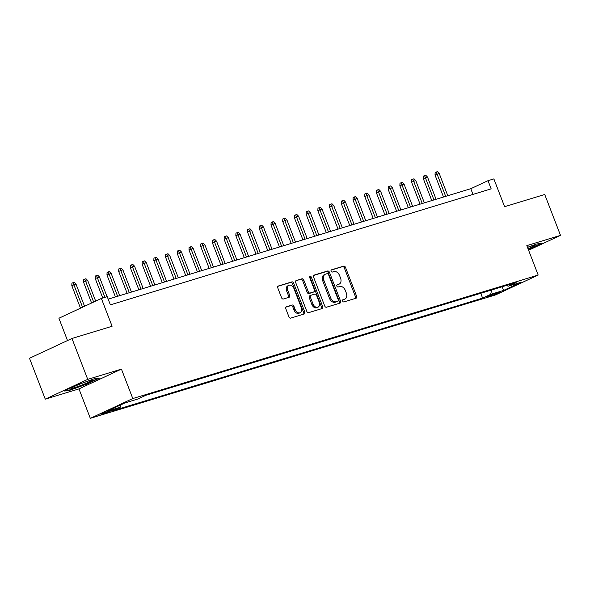 <?xml version="1.0" encoding="UTF-8"?>
<svg xmlns="http://www.w3.org/2000/svg" width="590" height="590" viewBox="0 0 590 590"><rect width="100%" height="100%" fill="white"/><g stroke="black" fill="none" stroke-linecap="round" stroke-linejoin="round"><path stroke-width="0.89" d="M342.635 301.048A1.21 0.841 65 0 0 343.874 301.925L356.087 298.201A1.726 1.195 65 0 0 356.198 298.164A1.726 1.195 65 0 0 356.618 296.246L345.475 267.351A1.726 1.195 65 0 0 343.705 266.097L331.484 269.822A1.21 0.841 65 0 0 331.403 269.851A1.21 0.841 65 0 0 331.108 271.186A1.21 0.841 65 0 0 332.347 272.064L333.933 271.584A5.517 3.828 65 0 1 339.597 275.604L340.526 278.008A5.517 3.828 65 0 1 339.176 284.137A5.517 3.828 65 0 1 338.822 284.269L337.244 284.749A1.21 0.841 65 0 0 337.17 284.778A1.21 0.841 65 0 0 336.875 286.12A1.21 0.841 65 0 0 338.107 286.998L339.693 286.511A5.517 3.828 65 0 1 345.356 290.531L346.286 292.935A5.517 3.828 65 0 1 344.936 299.064A5.517 3.828 65 0 1 344.582 299.196L343.004 299.676A1.21 0.841 65 0 0 342.93 299.705A1.21 0.841 65 0 0 342.635 301.048M102.564 414.143A5.627 0.398 158.9 0 0 108.331 412.019A5.627 0.398 158.9 0 0 111.481 410.411A5.627 0.398 158.9 0 0 109.91 410.721A5.627 0.398 158.9 0 0 104.135 412.852A5.627 0.398 158.9 0 0 100.986 414.46A5.627 0.398 158.9 0 0 102.564 414.143M286.342 306.8A1.726 1.195 65 0 0 286.231 306.844A1.726 1.195 65 0 0 285.811 308.754L288.938 316.867A1.726 1.195 65 0 0 290.708 318.121L304.278 313.983A1.726 1.195 65 0 0 304.388 313.946A1.726 1.195 65 0 0 304.809 312.029L293.665 283.134A1.726 1.195 65 0 0 291.895 281.88L278.318 286.01A1.726 1.195 65 0 0 278.215 286.054A1.726 1.195 65 0 0 277.794 287.972L281.57 297.758A1.726 1.195 65 0 0 283.34 299.012L289.144 297.249A1.726 1.195 65 0 0 289.255 297.205A1.726 1.195 65 0 0 289.675 295.288L287.802 290.435A4.617 3.201 65 0 1 288.93 285.317A4.617 3.201 65 0 1 293.953 288.562L301.298 307.582A4.617 3.201 65 0 1 300.17 312.7A4.617 3.201 65 0 1 295.14 309.455L293.923 306.284A1.726 1.195 65 0 0 292.153 305.03L286.135 306.903M528.596 250.234L560.5 235.366L544.725 194.479L504.598 206.699L493.867 178.895L488.011 180.68L491.16 188.859L110.382 304.846L107.225 296.667L101.369 298.452L58.904 318.246L67.511 340.555M87.74 379.37L45.275 399.157L78.964 388.899L121.429 369.104L87.74 379.37L71.965 338.483L112.093 326.255L101.369 298.452M121.429 369.104L132.787 398.545L538.176 275.058L495.711 294.853L90.322 418.34L132.787 398.545M560.5 235.366L526.818 245.624L538.176 275.058M324.707 305.967A1.726 1.195 65 0 0 326.477 307.228L340.046 303.09A1.726 1.195 65 0 0 340.157 303.046A1.726 1.195 65 0 0 340.578 301.136L329.427 272.241A1.726 1.195 65 0 0 327.656 270.987L314.087 275.117A1.726 1.195 65 0 0 313.976 275.161A1.726 1.195 65 0 0 313.556 277.071L324.707 305.967M322.162 308.541L308.592 312.671A1.726 1.195 65 0 1 306.822 311.417L295.671 282.522A1.726 1.195 65 0 1 296.099 280.604A1.726 1.195 65 0 1 296.202 280.567L302.014 278.797A1.726 1.195 65 0 1 303.784 280.051L308.305 291.77A1.726 1.195 65 0 0 310.075 293.024L313.924 291.851A1.726 1.195 65 0 0 314.035 291.807A1.726 1.195 65 0 0 314.455 289.897L309.75 277.698A1.21 0.841 65 0 1 310.045 276.356A1.21 0.841 65 0 1 311.358 277.204L322.693 306.579A1.726 1.195 65 0 1 322.273 308.496A1.726 1.195 65 0 1 322.162 308.541M45.275 399.157L29.5 358.27L71.965 338.483M497.724 292.611L495.15 293.392A5.45 0.384 158.9 0 0 489.553 295.457A5.45 0.384 158.9 0 0 486.507 297.013A5.45 0.384 158.9 0 0 488.033 296.711L490.607 295.929A5.45 0.384 158.9 0 0 496.197 293.864A5.45 0.384 158.9 0 0 499.251 292.308A5.45 0.384 158.9 0 0 497.724 292.611M120.965 404.814L120.404 407.152L112.373 410.898L482.613 298.12L490.644 294.373L491.699 289.941M120.404 407.152L107.52 411.075L124.962 402.948L137.853 399.024L145.885 395.278L516.125 282.499L508.093 286.246L520.977 282.322L503.536 290.45L490.644 294.373M78.964 388.899L90.322 418.34M488.011 180.68L470.791 188.704L108.184 299.159M472.988 194.398L470.791 188.704M480.739 293.282L482.613 298.12M506.685 285.376L508.093 286.246M502.193 286.747L503.536 290.45M528.367 249.644L541.738 243.471L536.826 243.936L527.475 247.328M64.037 391.045L68.949 390.587L86.656 384.156L99.445 378.197L94.533 378.662L76.825 385.086L64.037 391.045M528.802 249.061L528.95 249.437M86.509 383.788L86.656 384.156M68.772 390.115L68.949 390.587M342.65 299.971L343.439 299.735A5.517 3.828 65 0 0 343.786 299.595L344.936 299.064M339.176 284.137L338.026 284.668A5.517 3.828 65 0 1 337.679 284.8L336.883 285.044M355.387 298.415A1.726 1.195 65 0 0 355.475 296.785L344.324 267.889A1.726 1.195 65 0 0 342.554 266.636L331.123 270.117M339.346 303.304A1.726 1.195 65 0 0 339.427 301.667L328.283 272.772A1.726 1.195 65 0 0 326.513 271.518L313.644 275.442M337.915 301.232A1.21 0.841 65 0 0 337.989 301.202A1.21 0.841 65 0 0 338.284 299.86L328.497 274.498A1.21 0.841 65 0 0 327.258 273.62L325.592 274.121A5.517 3.828 65 0 0 325.245 274.262A5.517 3.828 65 0 0 323.895 280.383L330.584 297.721A5.517 3.828 65 0 0 336.248 301.733L337.915 301.232L336.765 301.763A1.21 0.841 65 0 0 336.846 301.733A1.21 0.841 65 0 0 336.912 301.697M325.245 274.262L324.094 274.793A5.517 3.828 65 0 0 322.745 280.921L323.895 280.383M336.765 301.763L335.098 302.272A5.517 3.828 65 0 1 329.434 298.252L322.745 280.921M295.76 280.884L302.014 278.797M312.988 292.286A1.726 1.195 65 0 1 312.884 292.345A1.726 1.195 65 0 1 312.781 292.389L308.924 293.562A1.726 1.195 65 0 1 307.154 292.308L302.633 280.589A1.726 1.195 65 0 0 300.863 279.328M321.462 308.754A1.726 1.195 65 0 0 321.55 307.117L310.215 277.743A1.21 0.841 65 0 0 309.647 277.005M312.995 303.931A4.617 3.201 65 0 0 318.025 307.176A4.617 3.201 65 0 0 319.146 302.058L316.565 295.354A1.726 1.195 65 0 0 314.795 294.1L310.937 295.273A1.726 1.195 65 0 0 310.834 295.317A1.726 1.195 65 0 0 310.406 297.227L312.995 303.931L311.852 304.462A4.617 3.201 65 0 0 316.874 307.707L318.025 307.176M310.731 295.369L309.794 295.804A1.726 1.195 65 0 0 309.684 295.848A1.726 1.195 65 0 0 309.263 297.766L310.406 297.227M311.852 304.462L309.263 297.766M300.17 312.7L299.019 313.238A4.617 3.201 65 0 1 293.997 309.993L292.773 306.822A1.726 1.195 65 0 0 291.003 305.568L285.899 307.125M288.93 285.317L287.78 285.848A4.617 3.201 65 0 0 286.659 290.973L287.802 290.435M288.444 297.463A1.726 1.195 65 0 0 288.532 295.826L286.659 290.973M303.577 314.197A1.726 1.195 65 0 0 303.666 312.567L292.515 283.672A1.726 1.195 65 0 0 290.745 282.411L277.875 286.334M435.022 175.038L435.125 172.553L436.275 172.022L437.448 171.661L439.196 173.43L435.022 175.038L443.503 197.016M436.275 172.022L445.686 196.352M439.196 173.43L447.795 195.71M528.035 248.781A11.424 0.804 158.9 0 0 534.452 245.396A11.424 0.804 158.9 0 0 531.369 246.096A11.424 0.804 158.9 0 0 527.497 247.387M540.543 243.589L528.227 249.282M84.481 384.024A11.424 0.804 158.9 0 0 92.158 380.122A11.424 0.804 158.9 0 0 78.75 384.569A11.424 0.804 158.9 0 0 70.999 388.286A11.424 0.804 158.9 0 0 84.481 384.024M98.25 378.308L86.376 383.847L69.222 390.071L65.35 390.44M423.303 178.608L423.414 176.122L424.557 175.591L425.729 175.23L427.477 177L423.303 178.608L431.784 200.585M424.557 175.591L433.967 199.922M427.477 177L436.076 199.28M411.584 182.177L411.695 179.692L412.845 179.161L414.018 178.8L415.766 180.57L411.584 182.177L420.073 204.155M412.845 179.161L422.248 203.491M415.766 180.57L424.358 202.849M399.873 185.747L399.976 183.261L401.126 182.73L402.299 182.369L404.047 184.139L399.873 185.747L408.354 207.724M401.126 182.73L410.537 207.061M404.047 184.139L412.646 206.419M388.154 189.316L388.264 186.831L389.407 186.293L390.58 185.939L392.328 187.709L388.154 189.316L396.635 211.294M389.407 186.293L398.818 210.63M392.328 187.709L400.927 209.988M376.435 192.886L376.545 190.4L377.696 189.862L378.869 189.508L380.616 191.278L376.435 192.886L384.923 214.863M377.696 189.862L387.099 214.2M380.616 191.278L389.208 213.558M364.723 196.448L364.827 193.97L365.977 193.431L367.15 193.078L368.898 194.847L364.723 196.448L373.205 218.433M365.977 193.431L375.388 217.769M368.898 194.847L377.497 217.127M353.004 200.017L353.115 197.539L354.258 197.001L355.431 196.647L357.179 198.417L353.004 200.017L361.486 222.002M354.258 197.001L363.669 221.339M357.179 198.417L365.778 220.697M341.286 203.587L341.396 201.109L342.547 200.571L343.719 200.217L345.467 201.987L341.286 203.587L349.774 225.572M342.547 200.571L351.95 224.908M345.467 201.987L354.059 224.259M329.574 207.156L329.677 204.678L330.828 204.14L332 203.786L333.748 205.556L329.574 207.156L338.055 229.141M330.828 204.14L340.238 228.47M333.748 205.556L342.348 227.829M317.855 210.726L317.966 208.241L319.109 207.709L320.281 207.356L322.029 209.118L317.855 210.726L326.336 232.703M319.109 207.709L328.519 232.04M322.029 209.118L330.629 231.398M306.136 214.295L306.247 211.81L307.397 211.279L308.57 210.918L310.318 212.688L306.136 214.295L314.625 236.273M307.397 211.279L316.8 235.609M310.318 212.688L318.91 234.968M294.425 217.865L294.528 215.38L295.679 214.849L296.851 214.487L298.599 216.257L294.425 217.865L302.906 239.842M295.679 214.849L305.089 239.179M298.599 216.257L307.198 238.537M282.706 221.434L282.817 218.949L283.96 218.418L285.132 218.057L286.88 219.827L282.706 221.434L291.187 243.412M283.96 218.418L293.37 242.748M286.88 219.827L295.479 242.106M270.987 225.004L271.098 222.519L272.248 221.988L273.421 221.626L275.169 223.396L270.987 225.004L279.476 246.981M272.248 221.988L281.651 246.318M275.169 223.396L283.761 245.676M259.276 228.573L259.379 226.088L260.529 225.55L261.702 225.196L263.45 226.966L259.276 228.573L267.757 250.551M260.529 225.55L269.94 249.887M263.45 226.966L272.049 249.245M247.557 232.143L247.667 229.657L248.81 229.119L249.983 228.765L251.731 230.535L247.557 232.143L256.038 254.12M248.81 229.119L258.221 253.457M251.731 230.535L260.33 252.815M235.838 235.705L235.948 233.227L237.099 232.689L238.272 232.335L240.019 234.105L235.838 235.705L244.326 257.69M237.099 232.689L246.502 257.026M240.019 234.105L248.611 256.385M224.126 239.275L224.23 236.797L225.38 236.258L226.553 235.904L228.301 237.674L224.126 239.275L232.607 261.259M225.38 236.258L234.791 260.596M228.301 237.674L236.9 259.954M212.407 242.844L212.518 240.366L213.661 239.828L214.834 239.474L216.582 241.244L212.407 242.844L220.889 264.829M213.661 239.828L223.072 264.165M216.582 241.244L225.181 263.516M200.689 246.414L200.799 243.936L201.95 243.397L203.122 243.043L204.87 244.813L200.689 246.414L209.17 268.398M201.95 243.397L211.353 267.735M204.87 244.813L213.462 267.086M188.977 249.983L189.08 247.498L190.231 246.967L191.403 246.613L193.151 248.375L188.977 249.983L197.458 271.968M190.231 246.967L199.641 271.297M193.151 248.375L201.751 270.655M177.258 253.553L177.369 251.067L178.512 250.536L179.685 250.175L181.432 251.945L177.258 253.553L185.739 275.53M178.512 250.536L187.922 274.866M181.432 251.945L190.032 274.225M165.539 257.122L165.65 254.637L166.8 254.106L167.973 253.744L169.721 255.514L165.539 257.122L174.021 279.1M166.8 254.106L176.203 278.436M169.721 255.514L178.313 277.794M153.828 260.692L153.931 258.206L155.082 257.675L156.254 257.314L158.002 259.084L153.828 260.692L162.309 282.669M155.082 257.675L164.492 282.005M158.002 259.084L166.601 281.364M142.109 264.261L142.22 261.776L143.363 261.245L144.535 260.883L146.283 262.653L142.109 264.261L150.59 286.239M143.363 261.245L152.773 285.575M146.283 262.653L154.882 284.933M130.39 267.831L130.501 265.345L131.651 264.814L132.824 264.453L134.572 266.223L130.39 267.831L138.871 289.808M131.651 264.814L141.054 289.144M134.572 266.223L143.163 288.503M118.678 271.4L118.782 268.915L119.932 268.376L121.105 268.022L122.853 269.792L118.678 271.4L127.16 293.377M119.932 268.376L129.343 292.714M122.853 269.792L131.452 292.072M106.96 274.969L107.07 272.484L108.213 271.946L109.386 271.592L111.134 273.362L106.96 274.969L115.441 296.947M108.213 271.946L117.624 296.283M111.134 273.362L119.733 295.642M95.241 278.532L95.351 276.054L96.502 275.515L97.675 275.161L99.422 276.931L95.241 278.532L102.763 298.031M96.502 275.515L104.946 297.36M99.422 276.931L107.056 296.718M83.529 282.101L83.633 279.623L84.783 279.085L85.956 278.731L87.704 280.501L83.529 282.101L91.598 303.009M84.783 279.085L93.663 302.043M87.704 280.501L95.661 301.114M71.81 285.671L71.921 283.193L73.064 282.654L74.237 282.3L75.985 284.07L71.81 285.671L80.498 308.179M73.064 282.654L82.563 307.22M75.985 284.07L84.562 306.284M490.305 295.148L490.607 295.929M487.842 296.217L488.033 296.711M343.439 299.735L344.582 299.196M337.679 284.8L338.822 284.269M342.554 266.636L343.705 266.097M344.324 267.889L345.475 267.351M355.475 296.785L356.618 296.246M326.513 271.518L327.656 270.987M328.283 272.772L329.427 272.241M339.427 301.667L340.578 301.136M329.434 298.252L330.584 297.721M335.098 302.272L336.248 301.733M302.633 280.589L303.784 280.051M307.154 292.308L308.305 291.77M308.924 293.562L310.075 293.024M312.781 292.389L313.924 291.851M310.215 277.743L311.358 277.204M321.55 307.117L322.693 306.579M291.003 305.568L292.153 305.03M292.773 306.822L293.923 306.284M293.997 309.993L295.14 309.455M288.532 295.826L289.675 295.288M290.745 282.411L291.895 281.88M292.515 283.672L293.665 283.134M303.666 312.567L304.809 312.029M336.846 301.733L337.989 301.202M312.884 292.345L314.035 291.807M309.684 295.848L310.834 295.317"/></g></svg>
